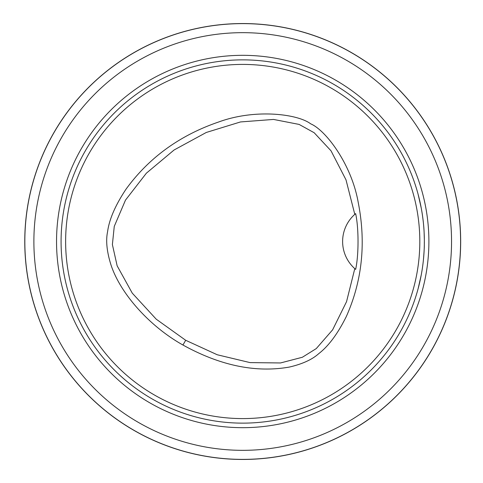 <?xml version="1.0" encoding="UTF-8"?>
<svg xmlns="http://www.w3.org/2000/svg" width="483" height="483" viewBox="0 0 483 483"><rect width="100%" height="100%" fill="white"/><g stroke="black" fill="none" stroke-linecap="round" stroke-linejoin="round"><path stroke-width="0.72" d="M419.812 241.5A177.092 177.092 0 0 0 154.174 88.135A177.092 177.092 0 0 0 154.174 394.865A177.092 177.092 0 0 0 419.812 241.5M182.948 345.025C149.175 326.128 119.76 292.97 110.679 263.959C106.761 251.124 105.735 240.359 107.594 231.677C109.218 219.409 115.346 205.263 125.978 189.245C148.885 157.681 179.827 135.246 218.805 121.939C255.272 108.603 297.564 113.903 310.666 123.817C325.784 130.199 351.539 164.19 358.217 202.425C366.18 242.84 362.22 280.852 346.341 316.468C337.792 333.681 328.609 346.057 318.798 353.598C312.181 359.569 302.34 364.067 289.293 367.08C255.688 372.973 220.242 365.619 182.948 345.025L185.683 340.28L217.259 354.764L250.073 362.606L280.526 362.956L302.352 357.263L316.274 348.587L332.624 329.823L346.553 301.652L354.794 268.639L355.651 269.375C358.839 254.758 358.809 228.145 355.651 213.619L354.794 214.361L346.003 179.845L331.042 150.841L314.161 132.728L299.122 124.421L273.565 119.434L240.516 121.939L206.289 132.463L174.128 149.965L146.385 173.18L125.495 200.095L114.266 226.376L112.388 244.573L117.146 265.819L132.27 293.151L156.22 319.178L185.683 340.28M354.794 268.639A36.328 36.328 0 0 1 354.794 214.361M295.656 415.247L298.464 414.366L295.656 415.247M415.585 297.244L416.467 294.437L415.585 297.244M416.467 188.563L415.585 185.756L416.467 188.563M298.464 68.634L295.656 67.753L298.464 68.634M189.777 67.753L186.969 68.634L189.777 67.753M69.848 185.756L68.972 188.563L69.848 185.756M68.972 294.437L69.848 297.244L68.972 294.437M186.969 414.366L189.777 415.247L186.969 414.366M424.352 241.5A181.632 181.632 0 0 0 151.904 84.199A181.632 181.632 0 0 0 151.904 398.801A181.632 181.632 0 0 0 424.352 241.5C424.225 244.803 424.654 245.255 423.446 259.613M418.121 194.335L421.261 208.131C423.15 218.328 423.971 228.03 424.116 232.263L424.346 239.948M418.121 288.665L421.261 274.875M355.367 213.86A36.328 36.328 0 0 0 355.023 214.156M355.023 268.838A36.328 36.328 0 0 0 355.367 269.14M24.76 241.5A217.96 217.96 0 0 1 351.696 52.744A217.96 217.96 0 0 1 351.696 430.256A217.96 217.96 0 0 1 24.76 241.5M428.892 241.5A186.172 186.172 0 0 0 149.627 80.269A186.172 186.172 0 0 0 149.627 402.731A186.172 186.172 0 0 0 428.892 241.5M33.882 241.5A208.831 208.831 0 0 0 347.132 422.353A208.831 208.831 0 0 0 347.132 60.647A208.831 208.831 0 0 0 33.882 241.5M24.838 241.5A217.881 217.881 0 0 1 351.66 52.81A217.881 217.881 0 0 1 351.66 430.19A217.881 217.881 0 0 1 24.838 241.5"/></g></svg>
